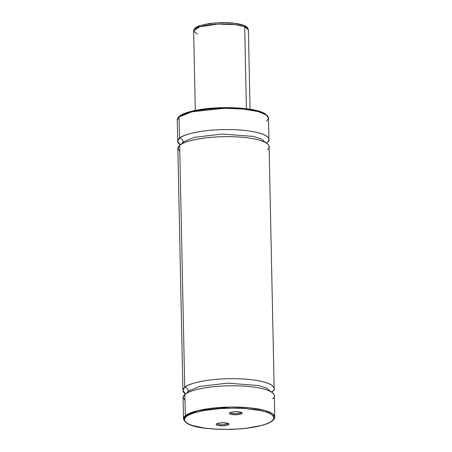 <?xml version="1.0" encoding="UTF-8"?>
<svg xmlns="http://www.w3.org/2000/svg" width="452" height="452" viewBox="0 0 452 452"><rect width="100%" height="100%" fill="white"/><g stroke="black" fill="none" stroke-linecap="round" stroke-linejoin="round"><path stroke-width="0.68" d="M267.273 149.652C272.759 146.629 268.46 138.606 236.204 136.866C203.609 135.419 181.625 142.148 179.659 145.346L177.856 148.115L179.783 151.482M268.94 139.448A45.635 10.808 -1.2 0 0 229.639 129.577A45.635 10.808 -1.2 0 0 179.506 138.255L177.692 141.222L180.291 144.855A45.635 10.808 -1.2 0 1 177.692 141.363A45.635 10.808 -1.2 0 1 179.506 138.255A3.65 3.401 -129.8 0 1 183.088 141.973L181.523 144.075L183.088 141.973A3.65 3.401 -129.8 0 1 182.817 143.391A3.65 3.401 50.2 0 0 183.088 141.973L194.332 137.351L222.322 134.029L253.634 136.459L262.115 139.352L265.228 142.318L262.115 139.352L253.634 136.459L222.322 134.029L194.332 137.351L183.088 141.973A3.65 3.401 50.2 0 0 179.506 138.255L179.06 116.978A0.915 0.847 -129.8 0 1 179.919 116.136L179.043 116.995A45.635 10.808 178.8 0 0 177.246 120.085L179.06 116.978L179.506 138.255C181.472 135.058 203.457 128.323 236.057 129.775C268.307 131.509 272.612 139.532 267.126 142.561A45.635 10.808 -1.2 0 1 266.488 143.047L267.126 142.561A3.65 3.401 50.2 0 0 265.94 142.713A3.65 3.401 -129.8 0 1 267.126 142.561A45.635 10.808 -1.2 0 0 268.94 139.448L268.494 118.175A45.635 10.808 178.8 0 0 229.192 108.299A45.635 10.808 178.8 0 0 179.06 116.978L192.004 111.78L224.288 108.294L243.368 109.068L258.16 111.582L266.245 114.915L268.494 118.175L266.68 121.283M272.494 398.76C277.98 395.737 273.675 387.714 241.424 385.974C208.824 384.528 186.84 391.257 184.874 394.455L183.077 397.223L185.004 400.591M186.744 393.183L188.303 391.082A3.65 3.401 -129.8 0 1 188.032 392.5A3.65 3.401 50.2 0 0 188.303 391.082L199.547 386.46L227.542 383.138L258.849 385.567L267.335 388.46L270.443 391.426L267.335 388.46L258.849 385.567L227.542 383.138L199.547 386.46L188.303 391.082A3.65 3.401 50.2 0 0 184.727 387.364L179.659 145.346A45.635 10.808 178.8 0 0 177.839 148.454L182.913 390.471A45.635 10.808 -1.2 0 1 184.727 387.364C186.693 384.166 208.677 377.437 241.278 378.883C273.528 380.624 277.833 388.647 272.341 391.669A45.635 10.808 -1.2 0 1 271.708 392.155L272.341 391.669A3.65 3.401 50.2 0 0 271.155 391.822A3.65 3.401 -129.8 0 1 272.341 391.669A45.635 10.808 -1.2 0 0 274.161 388.556L269.087 146.544A45.635 10.808 178.8 0 0 229.785 136.668A45.635 10.808 178.8 0 0 179.659 145.346L184.727 387.364A3.65 3.401 -129.8 0 1 188.303 391.082L186.744 393.183M241.012 412.614A5.475 1.299 178.8 0 0 241.215 412.343A5.475 1.299 -1.2 0 1 241.012 412.614L241.006 412.269L241.012 412.614A5.475 1.299 -1.2 0 1 235.209 413.653A5.475 1.299 -1.2 0 1 230.3 412.569A5.475 1.299 178.8 0 0 235.209 413.653A5.475 1.299 178.8 0 0 241.012 412.614L241.905 413.54L241.012 412.614M229.639 412.942A6.39 1.514 -1.2 0 1 235.876 411.727A6.39 1.514 -1.2 0 1 241.961 412.744A6.39 1.514 -1.2 0 1 241.905 413.54L242.119 412.947L241.374 412.399L236.328 411.721L231.661 412.162L229.407 413.235L229.684 413.817L230.882 414.309L235.221 414.761L239.882 414.32L241.905 413.54A6.39 1.514 -1.2 0 1 234.119 414.733A6.39 1.514 -1.2 0 1 229.571 413.004A6.39 1.514 -1.2 0 1 229.639 412.942M227.763 423.671A5.475 1.299 178.8 0 0 227.966 423.4A5.475 1.299 -1.2 0 1 227.763 423.671L227.751 423.326L227.763 423.671A5.475 1.299 -1.2 0 1 221.955 424.71A5.475 1.299 -1.2 0 1 217.05 423.626A5.475 1.299 178.8 0 0 221.955 424.71A5.475 1.299 178.8 0 0 227.763 423.671L228.655 424.597L227.763 423.671M216.389 423.999A6.39 1.514 -1.2 0 1 222.621 422.784A6.39 1.514 -1.2 0 1 228.712 423.801A6.39 1.514 -1.2 0 1 228.655 424.597L228.87 424.004L228.119 423.456L223.073 422.778L218.412 423.219L216.158 424.292L216.435 424.874L217.632 425.366L221.972 425.818L226.633 425.377L228.655 424.597A6.39 1.514 -1.2 0 1 220.87 425.79A6.39 1.514 -1.2 0 1 216.322 424.061A6.39 1.514 -1.2 0 1 216.389 423.999M274.161 388.556A45.635 10.808 -1.2 0 0 234.859 378.686A45.635 10.808 -1.2 0 0 184.727 387.364L182.913 390.336L185.512 393.963A45.635 10.808 -1.2 0 1 182.913 390.471M185.32 415.733L184.874 394.455A45.635 10.808 178.8 0 0 183.06 397.562L183.506 418.84A45.635 10.808 -1.2 0 1 185.32 415.733L183.506 418.84C185.947 427.558 206.926 429.315 229.966 429.372C249.238 428.937 267.177 425.434 272.646 420.693A0.915 0.847 -129.8 0 1 272.081 420.88C270.155 424.01 248.611 430.609 216.661 429.191C185.054 427.485 180.84 419.625 186.213 416.659A0.915 0.847 -129.8 0 1 185.32 415.733A0.915 0.847 50.2 0 0 186.213 416.659L189.473 414.67L194.258 412.834L203.88 410.529L219.921 408.585L233.017 408.139L245.781 408.608L260.397 410.574L266.036 412.054L270.256 413.789L272.895 415.716L273.855 417.761L273.098 419.846L270.652 421.891L266.607 423.812L261.126 425.541L246.73 428.163L238.373 428.954L225.277 429.4L216.661 429.191L204.739 428.129L192.258 425.485L188.038 423.75L185.399 421.823L184.439 419.778L184.602 418.733L186.213 416.659C188.139 413.529 209.688 406.93 241.634 408.348C273.24 410.054 277.46 417.914 272.081 420.88A0.915 0.847 50.2 0 0 272.646 420.693C274.268 419.111 274.974 417.851 274.754 416.925L272.499 413.67L264.42 410.331L249.628 407.823L230.548 407.049L198.264 410.535L185.32 415.733A45.635 10.808 -1.2 0 1 235.452 407.054A45.635 10.808 -1.2 0 1 274.754 416.925L274.307 395.653A45.635 10.808 178.8 0 0 235.006 385.776A45.635 10.808 178.8 0 0 184.874 394.455L185.32 415.733M272.94 420.044A0.915 0.847 -129.8 0 1 272.646 420.693M179.354 116.322A0.915 0.847 50.2 0 0 179.06 116.978M265.488 114.209L259.742 111.525L250.815 109.424M247.261 108.887L239.487 108.079L226.723 107.61L217.96 107.808L205.27 108.853M201.321 109.384L194.094 110.7M190.874 111.469L185.393 113.198L179.919 116.136M243.074 25.227A1.825 1.537 111.2 0 1 243.792 25.306A1.825 1.537 111.2 0 1 244.685 26.753L248.391 29.905A27.38 6.486 178.8 0 0 244.685 26.753L246.402 108.734L244.685 26.753A27.38 6.486 178.8 0 0 213.83 24.363A27.38 6.486 178.8 0 0 193.642 31.052L199.733 26.821L217.977 24.092L235.611 24.702L244.685 26.753A1.825 1.537 -68.8 0 0 243.792 25.306M197.343 34.205L193.642 31.052L195.304 110.401M241.707 24.758L234.413 23.289L225.073 22.651L215.112 22.928L204.084 24.498M200.671 25.436L197.044 27.058M246.3 27.397L245.843 26.826M177.692 141.363L177.246 120.085C177.009 119.198 177.709 117.938 179.354 116.317C184.823 111.576 202.807 108.068 222.107 107.638C245.741 107.429 267.251 110.231 268.494 118.175M193.642 31.052C194.609 26.77 197.852 26.549 199.586 25.662L209.265 23.493L220.96 22.6C230.74 22.459 238.34 23.363 243.769 25.301C244.323 25.702 247.521 26.08 248.391 29.905L250.052 109.254"/></g></svg>
